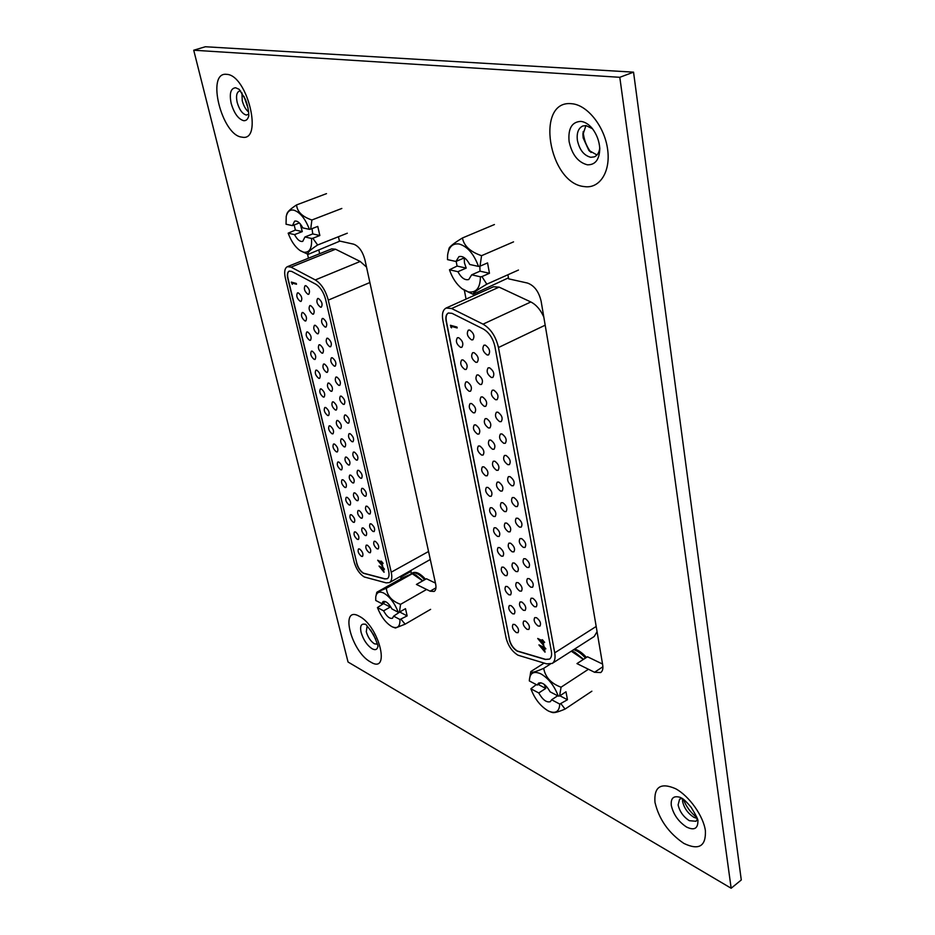 <?xml version="1.0" encoding="UTF-8"?>
<svg xmlns="http://www.w3.org/2000/svg" width="935" height="935" viewBox="0 0 935 935"><rect width="100%" height="100%" fill="white"/><g stroke="black" fill="none" stroke-linecap="round" stroke-linejoin="round"><path stroke-width="1.4" d="M599.767 148.022C599.183 152.557 597.371 155.502 594.344 156.858L590.768 157.302C583.931 155.537 579.466 149.869 577.386 140.285C576.544 132.969 578.333 128.212 582.75 126.003L586.058 125.582L592.556 128.796M585.918 125.57L582.926 134.698L583.183 137.983L588.816 150.336L596.974 154.988M248.733 114.21L246.302 115.052C242.34 113.871 239.302 109.64 237.174 102.371C235.877 96.223 236.59 92.46 239.29 91.104L240.669 91.011M697.417 819.06L696.037 821.281L689.305 820.685C683.368 816.781 679.64 811.51 678.109 804.883L679.616 799.156L682.082 798.432M682.562 798.747L682.608 801.494C684.128 808.12 687.856 813.368 693.793 817.248L697.241 818.511M583.195 131.519L583.533 134.827C584.609 141.489 587.122 147.379 591.084 152.498M243.941 96.317L248.044 108.098M241.931 92.787L242.247 100.711C243.591 105.784 245.718 109.57 248.628 112.071M683.438 799.39C686.208 806.683 690.685 812.714 696.879 817.471M377.413 644.192L374.374 643.806C370.622 641.246 367.923 637.238 366.286 631.756L367.128 625.971M370.552 630.003L375.706 639.154M400.332 576.498L401.769 579.606M307.522 254.168L308.468 258.212M435.453 583.113L426.453 578.753L416.426 584.433L430.112 591.189L434.132 591.458C435.897 590.301 436.388 587.776 435.617 583.872L364.93 259.801C362.605 251.34 358.83 246.127 353.64 244.175L339.405 240.985L338.447 236.73M464.391 290.353L466.051 299.083M602.537 664.049L587.496 656.767L576.965 663.593L594.543 672.265L600.691 672.569C602.596 671.201 603.262 668.642 602.689 664.902L541.12 301.187C538.829 291.545 534.271 285.491 527.457 283.048L508.628 278.84L507.904 274.761M619.8 77.301L193.72 50.221L348.042 662.015L731.158 888.25L619.8 77.301L633.544 72.159L205.361 46.75L193.72 50.221M319.665 253.712L318.835 250.112M424.642 579.782C419.441 573.985 415.093 571.858 411.599 573.4L410.301 570.934M477.972 293.742L477.692 292.234M731.158 888.25L741.28 879.975L633.544 72.159M411.119 571.332L401.15 576.907M586.444 657.445C582.47 652.981 578.531 650.187 574.628 649.054M487.158 354.984L488.549 354.926C490.606 351.49 489.519 348.229 485.3 345.132L483.933 345.202C481.876 348.626 482.951 351.887 487.158 354.984M491.389 377.506L492.827 377.448C494.814 374.093 493.727 370.868 489.566 367.794L488.152 367.852C486.153 371.195 487.228 374.421 491.389 377.506M495.573 399.736L497.046 399.677C498.974 396.382 497.876 393.203 493.762 390.14L492.313 390.199C490.372 393.471 491.459 396.662 495.573 399.736M499.687 421.662L501.207 421.615C503.077 418.389 501.978 415.245 497.911 412.195L496.415 412.242C494.545 415.456 495.632 418.6 499.687 421.662M503.755 443.307L505.309 443.272C507.121 440.093 506.022 436.996 502.001 433.957L500.47 433.992C498.647 437.159 499.746 440.256 503.755 443.307M507.775 464.66L509.365 464.637C511.118 461.528 510.007 458.454 506.045 455.438L504.479 455.462C502.714 458.571 503.813 461.633 507.775 464.66M511.737 485.744L513.362 485.733C515.068 482.682 513.958 479.643 510.031 476.64L508.43 476.651C506.712 479.702 507.822 482.729 511.737 485.744M515.652 506.56L517.3 506.56C518.96 503.556 517.838 500.564 513.958 497.572L512.322 497.572C510.674 500.564 511.772 503.556 515.652 506.56M519.509 527.106L521.204 527.118C522.805 524.173 521.683 521.204 517.85 518.235L516.178 518.224C514.566 521.157 515.688 524.114 519.509 527.106M523.331 547.384L525.038 547.419C526.592 544.521 525.47 541.599 521.683 538.63L519.989 538.607C518.422 541.482 519.544 544.415 523.331 547.384M527.095 567.416L528.836 567.463C530.344 564.623 529.222 561.725 525.47 558.768L523.74 558.733C522.233 561.561 523.343 564.459 527.095 567.416M530.811 587.192L532.588 587.25C534.037 584.468 532.915 581.593 529.21 578.66L527.457 578.601C525.984 581.383 527.106 584.246 530.811 587.192M534.481 606.733L536.281 606.803C537.695 604.057 536.561 601.228 532.892 598.295L531.115 598.225C529.701 600.96 530.823 603.788 534.481 606.733M471.556 339.873L472.876 339.802C474.922 336.378 473.846 333.129 469.674 330.043L468.377 330.113C466.32 333.514 467.383 336.775 471.556 339.873M475.857 362.324L477.224 362.266C479.199 358.911 478.136 355.697 473.998 352.635L472.666 352.694C470.679 356.036 471.743 359.25 475.857 362.324M480.111 384.495L481.513 384.437C483.43 381.141 482.355 377.974 478.276 374.923L476.897 374.982C474.968 378.254 476.044 381.433 480.111 384.495M484.307 406.363L485.744 406.316C487.614 403.09 486.527 399.958 482.495 396.919L481.069 396.966C479.199 400.18 480.286 403.312 484.307 406.363M488.444 427.95L489.928 427.914C491.728 424.747 490.641 421.65 486.656 418.635L485.195 418.67C483.383 421.825 484.47 424.922 488.444 427.95M492.535 449.267L494.054 449.244C495.795 446.124 494.708 443.073 490.77 440.058L489.274 440.093C487.509 443.19 488.596 446.252 492.535 449.267M496.567 470.305L498.121 470.293C499.816 467.231 498.717 464.204 494.825 461.212L493.294 461.235C491.588 464.274 492.675 467.301 496.567 470.305M500.552 491.074L502.13 491.062C503.778 488.07 502.679 485.078 498.834 482.098L497.268 482.109C495.608 485.09 496.707 488.082 500.552 491.074M504.479 511.574L506.092 511.585C507.693 508.64 506.595 505.683 502.785 502.714L501.195 502.714C499.582 505.648 500.681 508.593 504.479 511.574M508.359 531.816L510.007 531.84C511.562 528.953 510.452 526.031 506.688 523.074L505.064 523.062C503.509 525.938 504.608 528.859 508.359 531.816M512.193 551.814L513.876 551.849C515.372 549.009 514.262 546.122 510.545 543.177L508.885 543.142C507.378 545.97 508.476 548.868 512.193 551.814M515.98 571.554L517.686 571.601C519.147 568.819 518.025 565.956 514.343 563.034L512.672 562.987C511.2 565.757 512.31 568.62 515.98 571.554M519.72 591.06L521.45 591.119C522.864 588.384 521.753 585.555 518.107 582.634L516.4 582.575C514.975 585.31 516.085 588.127 519.72 591.06M523.413 610.31L525.166 610.391C526.534 607.703 525.423 604.898 521.823 602L520.094 601.93C518.715 604.606 519.825 607.399 523.413 610.31M460.558 347.364L461.843 347.294C463.818 343.951 462.755 340.749 458.664 337.687L457.39 337.745C455.415 341.088 456.467 344.29 460.558 347.364M464.87 369.465L466.203 369.418C468.119 366.123 467.056 362.955 463.012 359.917L461.691 359.975C459.775 363.248 460.838 366.415 464.87 369.465M469.136 391.286L470.515 391.239C472.362 388.013 471.298 384.893 467.301 381.866L465.946 381.912C464.087 385.126 465.151 388.247 469.136 391.286M473.344 412.814L474.758 412.791C476.558 409.623 475.483 406.526 471.532 403.523L470.141 403.558C468.33 406.713 469.405 409.799 473.344 412.814M477.505 434.085L478.942 434.05C480.695 430.942 479.608 427.891 475.705 424.899L474.279 424.934C472.526 428.02 473.601 431.07 477.505 434.085M481.607 455.065L483.079 455.053C484.774 452.002 483.699 448.987 479.83 446.007L478.369 446.018C476.675 449.069 477.75 452.084 481.607 455.065M485.651 475.786L487.17 475.786C488.806 472.794 487.719 469.814 483.909 466.845L482.413 466.845C480.765 469.837 481.841 472.818 485.651 475.786M489.648 496.251L491.202 496.263C492.792 493.318 491.705 490.372 487.93 487.416L486.399 487.416C484.798 490.349 485.884 493.294 489.648 496.251M493.598 516.459L495.176 516.482C496.73 513.584 495.632 510.674 491.892 507.74L490.337 507.717C488.783 510.592 489.87 513.514 493.598 516.459M497.502 536.409L499.103 536.445C500.611 533.605 499.512 530.729 495.819 527.796L494.229 527.772C492.722 530.601 493.82 533.476 497.502 536.409M501.359 556.126L502.983 556.161C504.444 553.38 503.346 550.528 499.687 547.606L498.075 547.571C496.614 550.353 497.712 553.193 501.359 556.126M505.157 575.586L506.817 575.644C508.231 572.91 507.132 570.081 503.521 567.183L501.873 567.124C500.459 569.859 501.546 572.676 505.157 575.586M508.921 594.812L510.603 594.882C511.971 592.194 510.872 589.401 507.296 586.514L505.625 586.444C504.245 589.132 505.344 591.913 508.921 594.812M512.625 613.804L514.332 613.898C515.664 611.245 514.566 608.486 511.024 605.611L509.341 605.529C507.997 608.159 509.096 610.917 512.625 613.804M538.104 626.018L539.927 626.111C541.307 623.411 540.173 620.606 536.538 617.696L534.738 617.614C533.359 620.291 534.481 623.096 538.104 626.018M527.059 629.337L528.836 629.43C530.168 626.789 529.058 624.019 525.493 621.12L523.729 621.039C522.396 623.668 523.506 626.438 527.059 629.337M516.295 632.574L518.025 632.679C519.322 630.073 518.212 627.338 514.717 624.475L512.999 624.37C511.702 626.964 512.801 629.699 516.295 632.574M448.426 312.968C446.334 314.23 445.644 316.918 446.346 321.032L509.47 639.669C510.826 644.811 513.467 648.598 517.394 651.017L545.561 659.362L549.535 659.081M509.294 639.785C510.65 644.916 513.292 648.703 517.219 651.134L545.385 659.479L549.441 659.152C551.381 657.796 552.012 655.131 551.346 651.181L494.919 346.546C493.002 338.33 489.145 332.498 483.372 329.05L452.002 313.33L448.321 313.015C446.147 314.23 445.422 316.93 446.147 321.126L509.47 639.669M518.013 655.213L546.73 663.873L552.188 663.441C554.759 661.629 555.6 658.1 554.724 652.852L498.472 347.528C495.901 336.542 490.758 328.746 483.033 324.153L451.605 308.515L446.112 308.036C442.863 309.871 441.764 313.938 442.851 320.238L506.151 638.208C508.184 645.898 512.135 651.566 518.013 655.213M446.112 308.036L493.505 286.764L499.103 287.127L530.835 301.97C536.211 304.705 540.524 309.719 543.796 317.023M597.068 631.686L594.181 636.525L552.188 663.441M544.287 648.212L545.035 652.163L538.922 644.881L543.469 647.125L543.293 646.167L543.971 646.494L545.818 648.96L544.287 648.212L545.736 648.504M451.231 326.338L451.535 327.858L450.389 325.275L456.981 327.063L457.157 327.951L451.231 326.338L457.098 327.636M543.083 641.772L543.831 645.746L537.707 638.465L542.265 640.685L542.09 639.715L542.767 640.054L544.614 642.52L543.083 641.772L544.532 642.064M451.383 327.133L450.74 327.098M451.161 326.911L450.857 325.403M544.871 651.309L539.729 645.279M543.749 646.389L543.469 647.125M544.077 650.363L543.983 647.639L540.757 646.459L544.077 650.363L543.609 647.873L540.757 646.459M543.667 644.893L538.513 638.85M542.545 639.949L542.265 640.685M542.873 643.935L542.779 641.211L539.542 640.043L542.873 643.935L542.405 641.445L539.542 640.043M544.369 684.502L545.76 688.405L538.759 692.964C542.721 699.883 546.589 702.781 550.376 701.659L551.627 699.766L557.681 695.78M574.686 652.186L583.533 659.339M583.405 659.42L571.285 651.204M529.35 680.949L529.35 680.306C529.9 672.884 533.745 670.734 540.886 673.854C548.588 678.401 554.385 685.822 558.265 696.096L550.131 691.83C546.157 684.899 542.288 682.001 538.525 683.111L537.239 685.074L529.35 680.949M529.35 680.306L530.799 671.575C530.94 673.13 535.241 672.055 543.691 668.35C545.327 677.244 551.112 683.532 561.058 687.202L559.621 695.979L558.265 696.096M559.901 695.792L567.452 699.742L559.749 704.078C559.364 711.442 555.822 713.849 549.125 711.325L547.887 710.717C540.325 706.077 534.645 698.761 530.881 688.791L538.759 692.964M561.093 703.95L565.079 709.069C558.522 711.874 554.315 713.031 552.445 712.528L549.885 711.64M551.627 699.766L559.749 704.078M530.881 688.791L536.281 684.572M530.799 671.575L544.088 663.09M565.079 709.069L591.867 691.21M567.452 699.742L565.991 691.783L559.621 695.979M561.058 687.202L588.08 669.495M543.691 668.35L550.177 664.189M537.239 685.074L540.839 682.76M538.209 684.455L545.76 688.405M455.941 261.461L447.503 259.614L447.584 255.36C448.718 246.922 452.587 243.135 459.202 244.012C467.488 246.524 473.916 253.981 478.486 266.405L469.744 264.488C466.366 258.294 462.767 255.676 458.921 256.657L455.941 261.461L464.251 257.896L464.438 262.828L466.191 268.1L457.905 271.699C461.271 277.905 464.894 280.512 468.762 279.507L471.684 274.82L480.415 276.807C480.251 288.038 476.207 293.064 468.306 291.895L461.948 288.658C456.432 284.205 452.271 277.917 449.478 269.783L457.905 271.699M471.684 274.82L480.006 271.173L489.461 273.277L481.934 276.596L486.808 284.182C477.364 289.756 472.783 293.123 473.075 294.303L463.106 289.499M481.934 276.596L480.415 276.807M447.772 253.923L449.045 248.359C449.793 246.431 454.258 242.971 462.439 237.981C463.9 245.905 470.27 251.807 481.56 255.687L480.017 266.195L478.486 266.405M449.478 269.783L457.075 266.066L466.191 268.1M489.461 273.277L487.556 262.899L480.017 266.195M486.808 284.182L518.446 270.051M481.56 255.687L513.537 241.873M462.439 237.981L494.428 224.54M456.175 261.368L457.075 266.066M473.075 294.303L508.453 277.859M480.006 271.173L479.865 266.218M425.554 579.268C420.353 573.471 416.005 571.343 412.51 572.886L410.687 574.032M320.495 307.183L321.348 307.159C322.879 304.202 321.909 301.304 318.461 298.499L317.619 298.522C316.1 301.479 317.047 304.366 320.495 307.183M325.158 327.075L326.034 327.051C327.531 324.141 326.56 321.289 323.148 318.484L322.271 318.508C320.787 321.406 321.745 324.27 325.158 327.075M329.751 346.733L330.674 346.721C332.124 343.858 331.154 341.03 327.764 338.236L326.876 338.26C325.415 341.111 326.373 343.94 329.751 346.733M334.309 366.158L335.244 366.158C336.658 363.341 335.688 360.548 332.346 357.766L331.411 357.778C329.997 360.583 330.955 363.376 334.309 366.158M338.797 385.372L339.767 385.372C341.146 382.602 340.176 379.832 336.857 377.074L335.91 377.074C334.52 379.832 335.49 382.602 338.797 385.372M343.25 404.364L344.244 404.364C345.588 401.641 344.618 398.906 341.333 396.159L340.352 396.148C338.996 398.871 339.966 401.606 343.25 404.364M347.645 423.134L348.661 423.146C349.97 420.469 349 417.758 345.74 415.023L344.734 415.011C343.425 417.676 344.396 420.388 347.645 423.134M351.992 441.694L353.033 441.717C354.318 439.088 353.337 436.411 350.111 433.676L349.082 433.653C347.797 436.283 348.767 438.959 351.992 441.694M356.293 460.055L357.357 460.09C358.608 457.495 357.626 454.842 354.435 452.131L353.372 452.096C352.121 454.679 353.091 457.332 356.293 460.055M360.536 478.206L361.635 478.252C362.85 475.705 361.868 473.075 358.701 470.363L357.626 470.328C356.399 472.865 357.38 475.494 360.536 478.206M364.743 496.158L365.854 496.204C367.046 493.703 366.064 491.097 362.92 488.409L361.822 488.362C360.63 490.863 361.611 493.458 364.743 496.158M368.893 513.911L370.038 513.969C371.183 511.503 370.213 508.932 367.104 506.244L365.982 506.186C364.825 508.652 365.795 511.223 368.893 513.911M373.007 531.477L374.164 531.548C375.297 529.116 374.316 526.557 371.23 523.892L370.085 523.822C368.963 526.241 369.933 528.789 373.007 531.477M307.954 294.315L308.772 294.291C310.28 291.334 309.321 288.447 305.897 285.654L305.102 285.678C303.583 288.635 304.541 291.51 307.954 294.315M312.652 314.16L313.494 314.137C314.966 311.226 314.008 308.375 310.619 305.581L309.801 305.605C308.316 308.515 309.275 311.367 312.652 314.16M317.304 333.76L318.169 333.748C319.606 330.885 318.648 328.068 315.294 325.298L314.44 325.31C312.991 328.162 313.95 330.978 317.304 333.76M321.897 353.149L322.785 353.138C324.2 350.321 323.229 347.539 319.91 344.781L319.022 344.781C317.619 347.598 318.566 350.38 321.897 353.149M326.432 372.317L327.355 372.317C328.723 369.547 327.764 366.789 324.468 364.042L323.557 364.042C322.189 366.8 323.148 369.559 326.432 372.317M330.92 391.262L331.867 391.274C333.211 388.551 332.241 385.816 328.98 383.081L328.045 383.069C326.701 385.793 327.659 388.516 330.92 391.262M335.361 409.998L336.331 410.009C337.64 407.333 336.67 404.633 333.444 401.91L332.474 401.898C331.177 404.563 332.135 407.263 335.361 409.998M339.744 428.522L340.749 428.546C342.023 425.916 341.053 423.239 337.851 420.516L336.869 420.505C335.595 423.134 336.553 425.799 339.744 428.522M344.092 446.848L345.108 446.872C346.359 444.277 345.389 441.636 342.21 438.936L341.205 438.901C339.954 441.484 340.924 444.137 344.092 446.848M348.381 464.964L349.433 464.999C350.637 462.451 349.667 459.833 346.523 457.133L345.494 457.098C344.279 459.646 345.237 462.264 348.381 464.964M352.624 482.881L353.699 482.927C354.879 480.415 353.909 477.82 350.789 475.144L349.737 475.097C348.556 477.598 349.515 480.193 352.624 482.881M356.819 500.599L357.918 500.657C359.063 498.191 358.093 495.62 355.008 492.944L353.933 492.897C352.775 495.351 353.746 497.923 356.819 500.599M360.98 518.13L362.09 518.2C363.212 515.769 362.242 513.221 359.18 510.557L358.082 510.498C356.96 512.918 357.918 515.466 360.98 518.13M365.082 535.475L366.216 535.545C367.315 533.149 366.345 530.636 363.306 527.983L362.184 527.913C361.097 530.297 362.055 532.81 365.082 535.475M300.31 301.397L301.117 301.374C302.578 298.464 301.619 295.624 298.265 292.854L297.47 292.877C296.009 295.776 296.956 298.616 300.31 301.397M304.997 320.962L305.827 320.939C307.253 318.087 306.306 315.27 302.975 312.512L302.157 312.524C300.719 315.375 301.666 318.192 304.997 320.962M309.625 340.293L310.49 340.293C311.881 337.477 310.923 334.695 307.627 331.948L306.785 331.96C305.394 334.765 306.341 337.547 309.625 340.293M314.207 359.414L315.095 359.414C316.451 356.644 315.504 353.897 312.232 351.163L311.367 351.163C309.999 353.921 310.946 356.679 314.207 359.414M318.742 378.324L319.653 378.324C320.974 375.601 320.027 372.878 316.79 370.155L315.89 370.155C314.557 372.866 315.516 375.589 318.742 378.324M323.218 397.024L324.153 397.024C325.45 394.348 324.492 391.66 321.289 388.948L320.366 388.937C319.069 391.601 320.015 394.301 323.218 397.024M327.647 415.502L328.617 415.526C329.88 412.896 328.921 410.22 325.742 407.52L324.796 407.508C323.522 410.126 324.48 412.802 327.647 415.502M332.03 433.793L333.012 433.817C334.251 431.222 333.292 428.581 330.137 425.892L329.167 425.869C327.94 428.452 328.886 431.093 332.03 433.793M336.366 451.874L337.371 451.909C338.575 449.361 337.617 446.743 334.496 444.055L333.503 444.031C332.299 446.568 333.246 449.186 336.366 451.874M340.656 469.756L341.684 469.802C342.853 467.29 341.894 464.695 338.797 462.03L337.78 461.995C336.612 464.496 337.558 467.079 340.656 469.756M344.886 487.451L345.938 487.497C347.084 485.031 346.125 482.46 343.063 479.807L342.023 479.76C340.878 482.215 341.836 484.786 344.886 487.451M349.082 504.947L350.158 505.005C351.268 502.574 350.309 500.038 347.271 497.385L346.219 497.326C345.097 499.746 346.055 502.294 349.082 504.947M353.231 522.256L354.33 522.326C355.417 519.93 354.447 517.417 351.443 514.776L350.356 514.717C349.269 517.102 350.228 519.615 353.231 522.256M357.334 539.378L358.444 539.46C359.507 537.111 358.549 534.61 355.569 531.98L354.458 531.91C353.395 534.259 354.353 536.748 357.334 539.378M377.074 548.845L378.254 548.927C379.353 546.531 378.371 544.006 375.321 541.342L374.152 541.26C373.053 543.644 374.023 546.169 377.074 548.845M369.15 552.62L370.307 552.714C371.37 550.353 370.4 547.852 367.397 545.21L366.251 545.14C365.188 547.478 366.146 549.979 369.15 552.62M361.401 556.325L362.523 556.418C363.563 554.093 362.605 551.627 359.648 549.009L358.526 548.915C357.486 551.229 358.444 553.695 361.401 556.325M289.301 271.056C287.606 272.085 287.174 274.551 288.015 278.455L356.831 563.302C358.21 567.931 360.442 571.227 363.528 573.178L384.998 578.835L387.347 578.683M356.656 563.396C358.035 568.024 360.267 571.32 363.364 573.272L384.823 578.929L387.265 578.73C389.03 577.585 389.486 574.978 388.621 570.911L325.59 299.375C323.615 292.164 320.389 287.127 315.901 284.263L291.65 271.395L289.195 271.092C287.431 272.062 286.963 274.539 287.816 278.536L356.831 563.302M364.253 576.965L386.132 582.867L389.416 582.61C391.765 581.079 392.373 577.608 391.227 572.197L328.279 300.123C325.637 290.469 321.324 283.749 315.317 279.939L291.042 267.13L287.384 266.674C284.719 268.135 284.03 271.863 285.315 277.859L354.213 562.18C356.27 569.099 359.613 574.032 364.253 576.965M287.384 266.674L331.808 248.839L335.56 249.224L360.185 261.461L366.52 267.071M430.299 559.492L389.416 582.61M383.245 568.714L384.075 572.278L379.037 566.037L382.567 567.779L382.357 566.902L382.882 567.159L384.425 569.298L383.245 568.714L384.332 568.877M291.989 283.013L292.316 284.345L291.288 282.089L296.301 283.457L296.5 284.24L291.989 283.013L296.43 283.948M381.889 562.905L382.731 566.481L377.682 560.24L381.2 561.97L381.001 561.093L381.527 561.351L383.069 563.478L381.889 562.905L382.976 563.069M292.071 283.539L291.743 282.218M383.876 571.414L383.268 570.677M380.533 567.346L379.75 566.388M382.801 567.124L382.567 567.779M383.245 570.689L383.069 568.258L380.51 567.358L383.245 570.689L382.719 568.457L380.51 567.358M382.52 565.617L381.912 564.88M379.178 561.549L378.394 560.591M381.445 561.316L381.2 561.97M381.889 564.904L381.714 562.449L379.154 561.561L381.889 564.904L381.363 562.648L379.154 561.561M389.299 604.805L390.234 607.049L383.595 610.835C386.716 616.481 389.673 618.958 392.466 618.269L393.623 616.153L400.355 611.63M415.853 575.06L422.807 580.822M422.667 580.904L412.125 573.622L402.436 577.912M375.73 600.457L375.741 597.091C376.524 592.334 379.213 591.002 383.782 593.094C389.825 596.717 394.652 603.11 398.275 612.261L391.94 608.942C388.796 603.297 385.851 600.819 383.069 601.509L381.901 603.683L375.73 600.457M401.501 578.426L376.98 592.171L386.33 588.267C387.148 595.794 391.894 601.158 400.566 604.337L399.444 612.144L398.275 612.261M400.297 612.308L407.146 615.896L399.946 619.496C400.192 626.403 397.691 628.869 392.431 626.906L391.648 626.52C385.699 622.815 380.954 616.504 377.436 607.575L383.595 610.835M401.115 619.379L405.135 624.159L395.458 628.016L392.91 627.116M393.623 616.153L399.946 619.496M377.436 607.575L383.572 603.566L390.234 607.049M383.408 602.83L383.572 603.566M405.135 624.159L430.614 609.351M407.146 615.896L405.498 608.673L399.444 612.144M400.566 604.337L426.255 589.658M386.33 588.267L412.019 573.868M381.901 603.683L385.536 601.626M300.182 223.792L302.285 231.599L294.537 234.615C297.248 239.699 299.983 241.955 302.741 241.37L304.95 236.976L311.519 238.46C312.15 248.383 309.497 252.953 303.571 252.181L299.866 250.428C294.993 246.828 291.101 241.066 288.167 233.166L294.537 234.615M292.41 225.627L286.04 224.225L286.227 216.406C287.361 211.602 289.85 209.51 293.683 210.13C299.971 212.116 305.219 218.533 309.403 229.344L302.823 227.906C300.112 222.81 297.388 220.555 294.642 221.139L292.41 225.627L299.375 222.939M304.95 236.976L312.722 233.925L312.056 228.631M312.722 233.925L319.852 235.515L312.816 238.285L317.643 244.993C309.952 249.949 306.797 253.081 308.164 254.367L300.532 250.86M312.816 238.285L311.519 238.46M286.414 215.646L287.022 213.542C287.735 211.497 290.925 208.622 296.582 204.917C297.096 211.637 302.192 216.675 311.881 220.006L310.7 229.157L309.403 229.344M288.167 233.166L295.378 230.057L302.285 231.599M319.852 235.515L317.76 226.41L310.7 229.157M317.643 244.993L347.306 233.212M311.881 220.006L341.824 208.458M296.582 204.917L326.502 193.638M294.174 224.949L295.378 230.057M308.164 254.367L339.908 241.101M569.099 141.524C567.942 128.574 571.858 121.854 580.845 121.386C584.831 121.854 588.606 124.156 592.171 128.317C596.74 134.289 599.288 141.068 599.791 148.642C599.417 159.64 595.268 165.027 587.355 164.805C578.04 162.351 571.963 154.602 569.099 141.524M571.729 103.727C534.738 99.426 548.553 183.54 584.293 186.579C599.627 189.045 610.917 171.76 607.575 149.039C604.478 126.354 587.274 104.802 571.729 103.727M231.155 103.329C229.215 93.465 230.7 88.276 235.608 87.75L239.22 89.363L245.239 99.122C248.839 107.35 249.072 117.144 248.617 116.361C247.693 119.47 246.034 120.907 243.614 120.673C238.226 119.037 234.077 113.252 231.155 103.329M226.597 74.344C205.712 71.551 221.887 135.785 241.978 137.129C263.506 142.178 247.459 74.753 226.597 74.344M681.194 797.882C683.169 798.607 686.5 801.762 691.175 807.372C696.259 815.671 698.503 820.252 697.896 821.129C697.884 828.69 694.097 830.666 686.559 827.043C678.471 821.678 673.387 814.478 671.295 805.432C670.629 798.058 673.621 795.381 680.283 797.403L680.738 797.637M675.573 788.696C660.694 782.279 653.834 786.838 654.979 802.37C659.035 819.399 668.665 833.073 683.859 843.405C698.842 850.581 706.019 846.35 705.399 830.724C703.389 815.928 689.142 795.942 675.573 788.696M365.246 624.346C365.153 623.201 367.899 626.637 373.497 634.631C377.179 643.046 378.628 647.055 377.833 646.669L377.892 646.401C377.272 649.65 375.344 650.433 372.118 648.761C366.999 645.244 363.318 639.762 361.074 632.294C359.823 626.018 361.19 623.353 365.164 624.299M359.332 616.305C339.241 604.653 351.092 651.707 370.505 661.945C391.005 675.023 379.423 626.368 359.332 616.305M602.888 666.772L594.543 672.265M435.955 587.834L430.112 591.189M573.669 649.673C577.561 650.807 581.5 653.6 585.485 658.076M451.605 308.515L499.103 287.127M554.724 652.852L596.179 626.462M498.472 347.528L545.175 325.193M483.033 324.153L530.835 301.97M291.042 267.13L335.56 249.224M391.227 572.197L428.557 551.486M328.279 300.123L369.886 282.522M315.317 279.939L360.185 261.461M588.816 150.336L590.02 151.575M582.926 134.698L583.008 132.945M574.616 652.163L571.682 650.947M415.876 575.072L412.125 573.622M376.793 592.381L375.823 596.577"/></g></svg>
